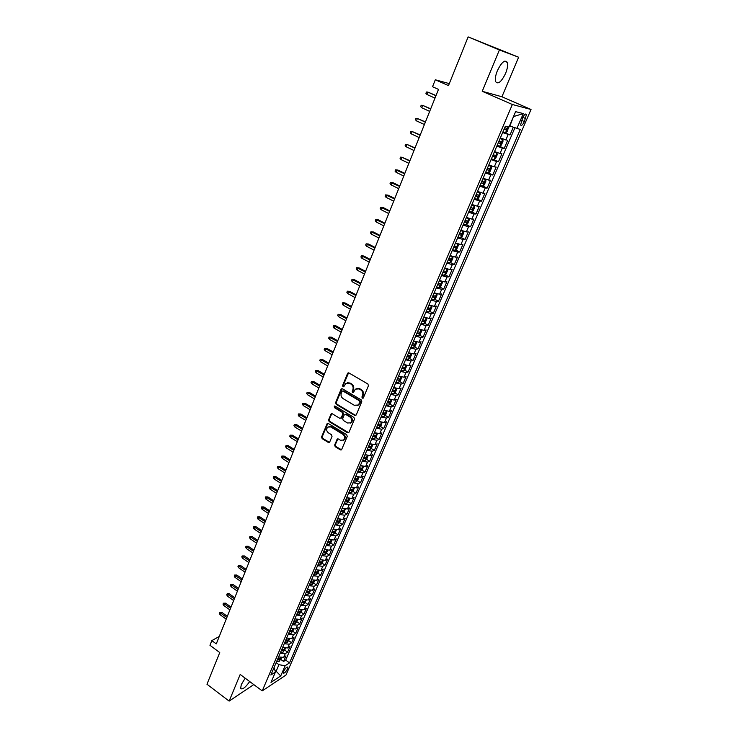 <?xml version="1.0" encoding="UTF-8"?>
<svg xmlns="http://www.w3.org/2000/svg" width="738" height="738" viewBox="0 0 738 738"><rect width="100%" height="100%" fill="white"/><g stroke="black" fill="none" stroke-linecap="round" stroke-linejoin="round"><path stroke-width="1.11" d="M362.312 398.225L363.373 397.865L368.446 385.734L367.865 383.972L349.009 372.994L347.506 373.529L342.57 385.605L342.967 386.813L343.779 386.777L345.735 383.419L349.452 383.216L351.011 384.129C352.939 385.531 353.548 387.395 352.847 389.719L352.201 391.278L352.598 392.496L353.428 392.45L355.356 389.129L359.148 388.898L360.725 389.821C362.662 391.232 363.281 393.105 362.561 395.43L361.906 396.998L362.312 398.225M356.869 388.446L359.784 388.723L361.352 389.646C363.29 391.057 363.908 392.93 363.188 395.254L362.533 396.813L363.188 398.142M348.576 372.847L343.216 385.43L343.825 386.74M347.257 382.754L350.098 383.05L351.648 383.963C353.576 385.365 354.185 387.229 353.474 389.544L352.838 391.103L353.465 392.413M245.191 678.185L241.308 684.532L240.643 688.434C242.368 689.901 245.385 687.604 249.684 681.525M505.567 73.422C507.495 68.616 508.058 64.926 507.274 62.352C504.857 59.427 501.554 62.213 497.366 70.719C495.456 75.534 494.903 79.197 495.687 81.715C498.122 84.612 501.416 81.853 505.567 73.422M287.599 668.766L287.931 667.097C286.861 666.672 285.421 668.102 283.604 671.405L283.272 673.065C284.351 673.49 285.791 672.06 287.599 668.766M334.646 444.996L335.209 446.711L340.347 449.885L341.537 449.811L347.247 436.435L346.685 434.71L328.327 423.529L327.174 423.584L321.584 436.933L322.146 438.64L328.281 442.431L329.738 441.961L332.017 436.435L331.454 434.719L328.401 432.846C326.353 431.02 326.131 429.119 327.718 427.118L330.809 426.961L342.884 434.331C344.932 436.13 345.181 438.031 343.622 440.042L340.43 440.226L338.419 438.99L337.238 439.055L334.646 444.996L335.292 444.765L335.855 446.481L341.537 449.82M499.386 49.981L482.237 91.3L501.932 96.761L518.62 57.223L499.386 49.981L468.141 36.9L448.492 85.608L435.309 79.778L432.533 86.733L438.492 89.39L216.28 643.896L211.824 640.602L209.961 645.289L219.749 652.558L206.963 684.246L229.14 701.1L253.798 684.587M482.237 91.3L512.356 104.501L262.239 690.879L240.191 674.467L229.14 701.1M354.729 415.439L356.233 414.94L361.795 401.638L361.223 399.885L342.524 388.834L341.039 389.36L335.615 402.607L336.187 404.332L354.729 415.439L355.882 415.402M354.48 419.147L348.982 432.284L347.497 432.772L329.12 421.592L328.558 419.876L331.159 413.852L332.312 413.797L339.757 418.298L341.242 417.8L342.783 414.073L342.22 412.339L334.443 407.662L334.268 406.149L335.08 406.103L353.908 417.404L354.48 419.147M468.141 36.9L518.62 57.223M280.874 659.477L283.595 661.451L285.993 655.87L283.687 657.337L285.302 653.591L280.182 653.204M284.859 650.169L287.599 652.134L290.016 646.516L287.719 647.955L289.342 644.182L284.213 643.767M288.881 640.796L291.63 642.761L294.065 637.097L291.778 638.508L293.41 634.708L288.272 634.265M292.931 631.35L295.689 633.305L298.143 627.604L295.864 628.988L297.506 625.16L292.368 624.699M297.008 621.83L299.785 623.785L302.257 618.038L299.979 619.394L301.639 615.538L296.491 615.049M301.122 612.245L303.908 614.191L306.399 608.407L304.13 609.736L305.8 605.852L300.643 605.335M305.255 602.586L308.069 604.533L310.578 598.702L308.309 599.994L309.988 596.083L304.822 595.538M309.425 592.854L312.257 594.791L314.785 588.915L312.525 590.188L314.213 586.249L309.038 585.677M313.632 583.048L316.473 584.985L319.019 579.062L316.768 580.308L318.475 576.332L313.29 575.741M313.696 574.782L316.205 574.837L317.866 573.168L320.726 575.105L323.29 569.136L321.039 570.345L322.755 566.341L317.561 565.723M322.119 563.214L325.006 565.142L327.589 559.136L325.347 560.317L327.082 556.277L321.879 555.631M326.408 553.177L329.314 555.114L331.925 549.054L329.692 550.207L331.436 546.138L326.224 545.456M330.725 543.057L333.668 545.004L336.288 538.897L334.065 540.013L335.827 535.917L330.606 535.207M331.842 532.31L333.779 532.578L334.572 531.443L332.921 531.461M335.07 532.873L338.05 534.81L340.688 528.666L338.474 529.746L340.246 525.622L335.015 524.884M336.74 520.834L337.275 521.185M339.462 522.596L342.46 524.543L345.126 518.344L342.912 519.404L344.701 515.235L339.462 514.478M341.159 510.502L341.657 510.825M343.88 512.246L346.906 514.202L349.6 507.956L347.395 508.971L349.194 504.783L343.945 503.989M345.605 500.087L346.067 500.382M348.327 501.822L351.389 503.777L354.102 497.477L351.906 498.464L353.714 494.239L348.465 493.418M352.81 491.314L355.91 493.27L358.64 486.923L356.454 487.873L358.281 483.611L353.013 482.763M357.33 480.715L360.467 482.68L363.216 476.287L361.03 477.2L362.875 472.91L357.598 472.016M361.888 470.041L365.052 472.006L367.828 465.558L365.651 466.444L367.515 462.117L362.229 461.195M366.482 459.285L369.683 461.25L372.469 454.756L370.31 455.595L372.183 451.232L366.887 450.281M371.103 448.436L374.341 450.401L377.155 443.861L375.005 444.663L376.887 440.272L371.592 439.285M375.771 437.505L379.037 439.479L381.878 432.883L379.729 433.649L381.638 429.221L376.325 428.197M380.467 426.481L383.778 428.464L386.638 421.813L384.498 422.542L386.417 418.077L381.103 417.025M385.199 415.374L388.557 417.357L391.435 410.651L389.304 411.343L391.241 406.841L385.909 405.762M389.978 404.184L393.363 406.168L396.269 399.406L394.157 400.061L396.103 395.522L390.771 394.406M394.784 392.893L398.216 394.885L401.149 388.068L399.037 388.686L401.002 384.111L395.66 382.948M399.636 381.518L403.105 383.511L406.066 376.638L403.963 377.21L405.946 372.598L400.596 371.408M404.525 370.042L408.04 372.044L411.02 365.116L408.926 365.651L410.928 360.993L405.568 359.766M409.452 358.483L413.012 360.476L416.011 353.502L413.935 353.991L415.946 349.295L410.577 348.032M414.424 346.823L418.022 348.825L421.047 341.786L418.981 342.229L421.011 337.506L415.632 336.205M419.424 335.061L423.077 337.072L426.13 329.978L424.073 330.375L426.121 325.606L420.734 324.268M424.47 323.207L428.169 325.227L431.25 318.069L429.202 318.429L431.269 313.613L425.872 312.239M429.562 311.261L433.307 313.272L436.416 306.058L434.378 306.371L436.462 301.528L431.057 300.108M434.691 299.204L438.492 301.224L441.619 293.955L439.599 294.222L441.693 289.333L436.287 287.875M439.857 287.054L443.713 289.084L446.868 281.741L444.857 281.962L446.979 277.036L441.555 275.542M445.079 274.804L448.981 276.833L452.163 269.425L450.162 269.61L452.302 264.628L446.868 263.097M450.328 262.442L454.294 264.472L457.505 257.018L455.512 257.138L457.671 252.128L452.237 250.551M455.632 249.979L459.654 252.018L462.883 244.49L460.918 244.573L463.086 239.509L457.643 237.894M460.973 237.405L465.051 239.453L468.316 231.861L466.361 231.889L468.547 226.787L463.095 225.127M466.361 224.73L470.503 226.778L473.796 219.121L471.85 219.103L474.054 213.955L468.593 212.249M471.794 211.944L476.001 214.002L479.322 206.28L477.385 206.206L479.617 201.013L474.147 199.26M477.265 199.048L481.545 201.105L484.894 193.319L482.975 193.19L485.217 187.959L479.746 186.161M482.79 186.031L487.135 188.107L490.512 180.247L488.611 180.072L490.871 174.786L485.392 172.941M488.362 172.913L492.772 174.989L496.185 167.065L494.294 166.825L496.582 161.502L491.093 159.611M493.897 159.639L498.464 161.751L501.905 153.762L500.023 153.476L502.338 148.098L496.831 146.161M499.109 146.078L504.202 148.412L507.67 140.34L500.309 138.034M522.633 117.84L520.576 124.971C521.443 126.032 522.716 124.907 524.386 121.586L526.443 114.445C525.576 113.375 524.303 114.51 522.633 117.84M512.356 104.501L531.037 109.482L285.975 675.076L262.239 690.879M283.595 661.451L285.689 660.104L289.527 662.881L520.281 129.454L509.497 125.912M289.527 662.881L285.145 665.731L280.744 675.934L271.003 682.382L275.431 672.06L270.855 675.03L505.345 126.244L509.017 127.037L515.613 111.65L523.307 113.587L516.794 128.707M503.759 132.13L509.995 134.943L502.633 132.591M504.202 148.412L502.338 148.098M498.464 161.751L496.582 161.502M492.772 174.989L490.871 174.786M487.135 188.107L485.217 187.959M481.545 201.105L479.617 201.013M476.001 214.002L474.054 213.955M470.503 226.778L468.547 226.787M465.051 239.453L463.086 239.509M459.654 252.018L457.671 252.128M454.294 264.472L452.302 264.628M448.981 276.833L446.979 277.036M443.713 289.084L441.693 289.333M438.492 301.224L436.462 301.528M433.307 313.272L431.269 313.613M428.169 325.227L426.121 325.606M423.077 337.072L421.011 337.506M418.022 348.825L415.946 349.295M413.012 360.476L410.928 360.993M408.04 372.044L405.946 372.598M403.105 383.511L401.002 384.111M398.216 394.885L396.103 395.522M393.363 406.168L391.241 406.841M388.557 417.357L386.417 418.077M383.778 428.464L381.638 429.221M379.037 439.479L376.887 440.272M374.341 450.401L372.183 451.232M369.683 461.25L367.515 462.117M365.052 472.006L362.875 472.91M360.467 482.68L358.281 483.611M355.91 493.27L353.714 494.239M351.389 503.777L349.194 504.783M346.906 514.202L344.701 515.235M342.46 524.543L340.246 525.622M338.05 534.81L335.827 535.917M333.668 545.004L331.436 546.138M329.314 555.114L327.082 556.277M325.006 565.142L322.755 566.341M320.726 575.105L318.475 576.332M316.473 584.985L314.213 586.249M312.257 594.791L309.988 596.083M308.069 604.533L305.8 605.852M303.908 614.191L301.639 615.538M299.785 623.785L297.506 625.16M295.689 633.305L293.41 634.708M291.63 642.761L289.342 644.182M287.599 652.134L285.302 653.591M285.689 660.104L514.829 127.96M509.995 134.943L513.251 127.36M275.006 670.39L276.141 671.22L278.936 664.698L276.141 662.669M509.857 126.069L513.602 116.346M501.932 96.761L531.037 109.482M219.241 636.497L211.824 640.602M449.294 83.615L435.309 79.778M275.348 671.737L276.141 671.22L280.744 675.934M274.075 667.503L275.431 672.06M494.534 151.558L500.023 153.476M488.805 164.961L494.294 166.825M483.122 178.245L488.611 180.072M477.495 191.41L482.975 193.19M471.923 204.472L477.385 206.206M466.388 217.415L471.85 219.103M460.909 230.247L466.361 231.889M455.475 242.968L460.918 244.573M450.088 255.579L455.512 257.138M444.737 268.088L450.162 269.61M439.442 280.486L444.857 281.962M434.184 292.783L439.599 294.222M428.981 304.978L434.378 306.371M423.815 317.063L429.202 318.429M418.686 329.056L424.073 330.375M413.603 340.947L418.981 342.229M408.566 352.736L413.935 353.991M403.566 364.434L408.926 365.651M398.612 376.039L403.963 377.21M393.695 387.542L399.037 388.686M388.825 398.954L394.157 400.061M383.981 410.273L389.304 411.343M379.184 421.509L384.498 422.542M374.424 432.643L379.729 433.649M345.135 436.278L344.655 437.431M369.701 443.695L375.005 444.663M365.024 454.663L370.31 455.595M360.375 465.54L365.651 466.444M355.762 476.324L361.03 477.2M351.187 487.034L356.454 487.873M346.648 497.652L351.906 498.464M342.146 508.187L347.395 508.971M337.681 518.648L342.912 519.404M333.244 529.026L338.474 529.746M328.844 539.321L334.065 540.013M324.48 549.533L329.692 550.207M320.144 559.672L325.347 560.317M315.846 569.736L321.039 570.345M311.805 579.828L316.768 580.308M307.349 589.634L312.525 590.188M303.235 599.514L308.309 599.994M299.001 609.237L304.13 609.736M294.84 618.914L299.979 619.394M290.726 628.536L295.864 628.988M286.648 638.075L291.778 638.508M282.599 647.549L287.719 647.955M278.586 656.958L283.687 657.337M278.936 664.698L285.145 665.731M513.98 116.438L523.307 113.587M342.072 388.686L336.26 402.422L336.832 404.147L355.356 415.245M359.812 402.016L359.415 400.789L343.013 391.085L342.201 391.131L341.297 393.086C340.605 395.384 341.214 397.238 343.115 398.64L354.286 405.282L358.124 405.042L360.439 401.832L360.043 400.605L359.415 400.789M342.736 390.983L343.659 390.919L360.043 400.605M357.293 405.549L358.751 404.858L359.757 403.465L359.129 403.658M360.439 401.832L359.757 403.465M331.159 413.852L331.805 413.658L329.203 419.673L329.766 421.398L348.668 432.717M340.901 418.252L341.879 417.607L343.419 413.88L342.856 412.145L335.089 407.477L334.443 407.662M334.858 406.011L335.089 407.477M347.543 422.994L350.734 422.8C352.33 420.761 352.1 418.843 350.024 417.025L345.716 414.442L344.222 414.931L342.681 418.667L343.244 420.402L347.543 422.994M350.153 423.178L351.362 422.597C352.967 420.559 352.727 418.64 350.651 416.822L350.024 417.025M345.209 414.276L346.353 414.239L350.651 416.822M337.238 439.055L337.875 438.833L335.292 444.765M343.096 440.392L344.259 439.82C345.818 437.819 345.569 435.909 343.521 434.11L342.884 434.331M328.899 426.573L331.454 426.758L343.521 434.11M327.838 423.363L322.238 436.721L322.792 438.427L329.443 442.376M508.75 126.973L507.144 131.558L505.539 132.711L502.956 131.825M504.063 129.233L506.111 129.98L506.988 128.467L504.764 127.6M505.392 127.84L504.128 129.104M436.029 95.534L427.892 92.093L426.942 94.492L434.996 98.108M426.942 94.492L425.909 93.348L426.435 92.019L427.892 92.093L435.955 95.709M497.163 145.386L499.746 146.244L501.351 145.072L503.085 141.032L502.633 139.491L500.06 138.624M502.633 139.491L500.124 138.476M498.261 142.821L500.299 143.541L501.176 142.056L498.953 141.198M499.608 141.447L498.325 142.665M430.715 108.79L422.625 105.35L421.675 107.73L429.682 111.373M421.675 107.73L420.651 106.586L421.177 105.266L422.625 105.35L430.632 108.993M491.425 158.827L493.999 159.657L495.613 158.467L497.329 154.463L496.868 152.96L494.285 152.12M496.868 152.96L494.359 151.954M492.514 156.29L494.543 156.991L495.419 155.515L493.196 154.676M493.87 154.934L492.587 156.115M425.448 121.936L417.394 118.495L416.453 120.857L424.405 124.528M416.453 120.857L415.439 119.704L415.955 118.394L417.394 118.495L425.356 122.167M485.724 172.157L488.307 172.95L489.921 171.751L491.619 167.775L491.148 166.318L488.565 165.506M491.148 166.318L488.648 165.321M486.803 169.629L488.842 170.321L489.709 168.864L487.486 168.043M488.178 168.301L486.886 169.436M420.226 134.962L412.21 131.53L411.278 133.873L419.184 137.572M411.278 133.873L410.273 132.711L410.789 131.41L412.21 131.53L420.116 135.229M480.087 185.367L482.661 186.133L484.276 184.906L485.964 180.976L485.475 179.555L482.901 178.771M485.475 179.555L482.993 178.568M481.148 182.867L483.187 183.541L484.045 182.092L481.831 181.28M482.532 181.548L481.25 182.646M415.051 147.886L407.072 144.463L406.149 146.77L414 150.506M406.149 146.77L405.153 145.607L405.66 144.325L407.072 144.463L414.931 148.181M474.488 198.457L477.062 199.205L478.685 197.959L480.355 194.057L479.857 192.683L477.283 191.926M479.857 192.683L477.375 191.696M475.549 195.985L477.578 196.64L478.436 195.201L476.222 194.417M476.933 194.675L475.65 195.745M409.913 160.7L401.97 157.277L401.057 159.574L408.861 163.329M401.057 159.574L400.07 158.402L400.577 157.129L401.97 157.277L409.784 161.022M468.944 211.437L471.517 212.157L473.141 210.893L474.792 207.027L474.285 205.69L471.711 204.961M474.285 205.69L471.822 204.712M469.995 208.983L472.016 209.62L472.874 208.199L470.659 207.433M471.388 207.692L470.106 208.725M396.011 172.258L395.033 171.087L395.531 169.823L397.994 170.091L396.915 169.989L396.011 172.258L403.76 176.041M395.531 169.823L404.682 173.762M397.994 170.091L404.821 173.412M463.446 224.315L466.056 224.97L467.643 223.725L469.285 219.887L468.759 218.596L466.185 217.894M468.759 218.596L466.305 217.618M464.488 221.87L466.508 222.498L467.366 221.096L465.143 220.33M465.881 220.597L464.608 221.594M391.011 184.851L390.033 183.661L390.531 182.415L392.985 182.664L391.906 182.59L391.011 184.851L398.714 188.651M390.531 182.415L399.618 186.391M392.985 182.664L399.765 186.013M457.994 237.073L460.558 237.737L462.191 236.437L463.824 232.636L463.279 231.381L460.715 230.708M463.279 231.381L460.835 230.413M459.027 234.656L461.047 235.265L461.896 233.872L459.673 233.125M460.42 233.392L459.147 234.361M386.048 197.332L385.079 196.142L385.568 194.897L388.022 195.146L386.933 195.09L386.048 197.332L393.705 201.16M385.568 194.897L394.599 198.909M388.022 195.146L394.765 198.504M452.588 249.721L455.198 250.33L456.785 249.047L458.399 245.274L457.855 244.057L455.281 243.411M457.855 244.057L456.656 243.457M456.269 243.3L455.42 243.097M453.612 247.322L455.623 247.913L456.481 246.538L454.257 245.809M455.014 246.077L453.741 247.009M381.122 209.703L380.162 208.513L380.651 207.277L383.096 207.516L382.007 207.489L381.122 209.703L388.732 213.559M380.651 207.277L389.618 211.336M383.096 207.516L389.793 210.902M447.228 262.267L449.839 262.848L451.425 261.547L453.031 257.811L452.486 256.658L449.903 256.003M449.839 262.848L452.486 256.658L451.665 256.224M450.715 255.846L450.042 255.68M448.243 259.887L450.254 260.468L451.103 259.093L448.879 258.383M449.645 258.651L448.381 259.555M376.242 221.981L375.291 220.782L375.78 219.564L378.207 219.786L377.118 219.776L376.242 221.981L383.797 225.856M375.78 219.564L384.683 223.651M378.207 219.786L384.867 223.19M441.914 274.702L444.479 275.292L446.112 273.946L447.708 270.237L447.127 269.093L444.562 268.494M447.127 269.093L446.638 268.835M445.171 268.272L444.71 268.143M442.92 272.34L444.931 272.903L445.78 271.547L443.556 270.855M444.322 271.114L443.068 271.99M371.399 234.158L370.458 232.959L370.937 231.741L373.363 231.963L372.266 231.972L371.399 234.158L378.917 238.051M370.937 231.741L379.793 235.865M373.363 231.963L379.987 235.385M436.647 287.027L439.211 287.599L440.844 286.243L442.422 282.562L441.841 281.455L439.276 280.883M437.643 284.693L439.645 285.246L440.494 283.899L438.271 283.217M439.045 283.484L437.8 284.324M366.592 246.234L365.661 245.025L366.14 243.826L368.557 244.029L367.459 244.066L366.592 246.234L374.065 250.154M366.14 243.826L374.932 247.986M368.557 244.029L375.135 247.479M431.416 299.259L433.981 299.803L435.623 298.429L437.182 294.785L436.592 293.715L434.027 293.161M432.413 296.944L434.414 297.479L435.254 296.141L433.031 295.477M433.815 295.735L432.579 296.556M361.832 258.217L360.91 256.999L361.38 255.809L363.797 256.003L362.69 256.068L361.832 258.217L369.258 262.156M361.38 255.809L370.116 260.007M363.797 256.003L370.328 259.472M431.324 305.873L428.824 305.338M428.843 311.87L431.398 305.892L431.988 306.897L430.439 310.514L428.796 311.906L426.241 311.39M427.219 309.093L429.221 309.609L430.06 308.281L427.837 307.635M428.621 307.894L427.394 308.687M357.109 270.099L356.186 268.881L356.657 267.691L359.065 267.885L357.958 267.968L357.109 270.099L364.489 274.056M356.657 267.691L365.338 271.925M359.065 267.885L365.568 271.363M426.075 317.93L423.667 317.414M426.269 317.995L426.841 318.917L425.3 322.506L423.658 323.908L421.103 323.41M422.071 321.131L424.073 321.639L424.913 320.329L422.69 319.692M423.474 319.951L422.256 320.707M352.423 281.879L351.509 280.661L351.971 279.49L354.378 279.665L353.262 279.767L352.423 281.879L359.757 285.864M351.971 279.49L360.605 283.752M354.378 279.665L360.836 283.171M420.863 329.886L418.547 329.388M421.186 329.987L421.73 330.836L420.208 334.388L418.603 335.772L416.001 335.338M416.97 333.078L418.963 333.567L419.802 332.266L417.579 331.648M418.363 331.897L417.154 332.635M347.773 293.576L346.869 292.349L347.33 291.187L349.72 291.353L348.604 291.482L347.773 293.576L355.061 297.58M347.33 291.187L355.901 295.477M349.72 291.353L356.14 294.868M415.688 341.749L413.474 341.26M416.14 341.888L416.666 342.653L415.153 346.187L413.511 347.616L410.955 347.164M411.905 344.923L413.898 345.393L414.738 344.111L412.514 343.511M413.298 343.76L412.099 344.471M343.161 305.172L342.257 303.945L342.718 302.783L345.107 302.949L343.982 303.097L343.161 305.172L350.402 309.194M342.718 302.783L351.242 307.109M345.107 302.949L351.491 306.482M410.559 353.511L408.437 353.041M411.14 353.686L411.638 354.378L410.144 357.875L408.492 359.323L405.937 358.889M406.887 356.675L408.88 357.137L409.71 355.854L407.487 355.264M408.271 355.513L407.09 356.196M338.576 316.685L337.69 315.449L338.142 314.296L340.532 314.453L339.397 314.619L338.576 316.685L345.781 320.726M338.142 314.296L346.611 318.659M340.532 314.453L346.878 318.004M405.466 365.172L403.446 364.72M406.195 365.393L406.656 366.011L405.171 369.48L403.52 370.937L400.965 370.531M401.906 368.327L403.898 368.769L404.728 367.506L402.505 366.934M403.898 368.769L402.118 367.838M334.037 328.096L333.161 326.86L333.613 325.716L335.984 325.864L334.858 326.048L334.037 328.096L341.205 332.155M333.613 325.716L342.026 330.107M335.984 325.864L342.294 329.434M400.411 376.74L398.502 376.306M401.278 376.998L401.712 377.542L400.236 380.983L398.585 382.45L396.038 382.063M396.97 379.876L398.954 380.319L399.784 379.055L397.561 378.502M398.954 380.319L397.192 379.378M329.535 339.425L328.659 338.179L329.111 337.054L331.482 337.192L330.347 337.395L329.535 339.425L336.657 343.502M329.111 337.054L337.469 341.463M331.482 337.192L337.755 340.771M395.402 388.216L393.585 387.801M396.417 388.511L396.813 388.981L395.347 392.395L393.695 393.871L391.149 393.511M392.072 391.343L394.055 391.767L394.876 390.513L392.662 389.968M394.055 391.767L392.293 390.826M325.071 350.661L324.203 349.406L324.646 348.29L327.008 348.419L325.873 348.64L325.071 350.661L332.146 354.757M324.646 348.29L332.958 352.736M327.008 348.419L333.244 352.017M390.43 399.599L388.714 399.203M391.601 399.931L390.494 403.714L388.843 405.208L386.297 404.867M387.219 402.717L389.194 403.123L390.015 401.887L387.801 401.352M389.194 403.123L387.441 402.182M320.633 361.804L319.775 360.559L320.218 359.443L322.571 359.572L321.427 359.812L320.633 361.804L327.672 365.928M320.218 359.443L328.475 363.917M322.571 359.572L328.77 363.179M385.504 410.881L383.889 410.503M386.823 411.26L385.688 414.94L384.028 416.444L381.481 416.121M382.395 413.99L384.369 414.387L385.19 413.16L382.976 412.643M384.369 414.387L382.635 413.446M316.233 372.875L315.384 371.611L315.818 370.513L318.17 370.624L317.026 370.882L316.233 372.875L323.235 377.007M315.818 370.513L324.028 375.015M318.17 370.624L324.333 374.258M380.614 422.081L379.092 421.721M382.09 422.496L380.909 426.075L379.295 427.56L376.712 427.293M377.616 425.18L379.581 425.568L380.402 424.341L378.188 423.843M379.581 425.568L377.856 424.618M311.87 383.843L311.021 382.588L311.454 381.491L313.807 381.601L312.654 381.878L311.87 383.843L318.825 387.994M311.454 381.491L319.619 386.02M313.807 381.601L319.932 385.245M375.762 433.188L374.341 432.846M377.404 433.64L376.177 437.127L374.517 438.658L371.98 438.381M372.875 436.278L374.839 436.647L375.66 435.438L373.437 434.95M374.839 436.647L373.124 435.697M307.543 394.738L306.694 393.474L307.128 392.385L309.471 392.487L308.318 392.782L307.543 394.738L314.453 398.907M307.128 392.385L315.237 396.943M309.471 392.487L315.56 396.149M370.946 444.211L369.627 443.889M372.755 444.7L371.472 448.095L369.858 449.599L367.284 449.368M368.17 447.293L370.135 447.652L370.946 446.444L368.732 445.973M370.135 447.652L368.419 446.693M303.244 405.549L302.405 404.276L302.838 403.197L305.172 403.289L304.01 403.603L303.244 405.549L310.117 409.728M302.838 403.197L310.901 407.782M305.172 403.289L311.224 406.97M366.177 455.143L364.941 454.839M368.151 455.669L366.814 458.971L365.199 460.484L362.616 460.281M363.502 458.215L365.458 458.556L366.279 457.366L364.065 456.905M365.458 458.556L363.76 457.606M298.973 416.269L298.152 414.996L298.576 413.935L300.901 414.018L299.739 414.35L298.973 416.269L305.818 420.466M298.576 413.935L306.584 418.538M300.901 414.018L306.925 417.699M361.445 465.982L360.301 465.696M363.566 466.545L362.192 469.755L360.531 471.324L357.995 471.102M358.871 469.045L360.827 469.386L361.638 468.196L359.424 467.754M294.748 426.915L293.927 425.641L294.342 424.581L296.667 424.654L295.504 425.005L294.748 426.915L301.547 431.121M294.342 424.581L302.312 429.212M296.667 424.654L302.654 428.354M356.749 476.739L355.698 476.48M358.945 477.32L357.598 480.466L355.937 482.043L353.41 481.831M354.277 479.801L356.233 480.124L357.035 478.944L354.83 478.51M356.233 480.124L354.544 479.165M290.541 437.477L289.73 436.195L290.145 435.143L292.46 435.217L291.298 435.577L290.541 437.477L297.303 441.702M290.145 435.143L298.069 439.802M292.46 435.217L298.42 438.925M352.091 487.412L351.131 487.172M354.36 488.021L353.05 491.084L351.389 492.67L348.862 492.486M349.72 490.466L351.666 490.779L352.478 489.608L350.264 489.193M351.666 490.779L349.996 489.82M286.372 447.957L285.569 446.674L285.984 445.632L288.29 445.697L287.128 446.075L286.372 447.957L293.097 452.2M285.984 445.632L293.853 450.318M288.29 445.697L294.213 449.424M347.469 498.002L346.592 497.781M349.812 498.63L348.53 501.628L346.869 503.224L344.342 503.048M345.2 501.047L347.146 501.351L347.949 500.189L345.735 499.783M347.146 501.351L345.476 500.392M282.239 458.363L281.436 457.071L281.851 456.038L284.148 456.093L282.977 456.49L282.239 458.363L288.927 462.615M281.851 456.038L289.674 460.743M284.148 456.093L290.043 459.829M342.884 508.51L342.1 508.307M345.301 509.155L344.046 512.08L342.386 513.694L339.858 513.537M340.707 511.554L342.653 511.84L343.456 510.687L341.251 510.299M342.653 511.84L341.002 510.88M278.134 468.685L277.34 467.394L277.746 466.37L280.043 466.416L278.872 466.831L278.134 468.685L284.785 472.957M277.746 466.37L285.523 471.093M280.043 466.416L285.901 470.171M338.336 518.934L337.635 518.749M340.827 519.607L339.6 522.458L337.939 524.081L335.421 523.943M336.26 521.969L338.198 522.255L339 521.102L336.796 520.724M338.198 522.255L336.556 521.286M274.056 478.925L273.272 477.634L273.678 476.619L275.966 476.656L274.794 477.089L274.056 478.925L280.671 483.215M273.678 476.619L281.409 481.37M275.966 476.656L281.787 480.42M333.825 529.284L333.207 529.118M336.38 529.967L335.19 532.753L333.521 534.386L331.002 534.266M333.779 532.578L332.137 531.618M270.016 489.1L269.232 487.809L269.628 486.794L271.916 486.831L270.745 487.274L270.016 489.1L276.593 493.399M269.628 486.794L277.322 491.573M271.916 486.831L277.709 490.604M329.351 539.552L328.816 539.395M331.971 540.253L330.809 542.974L329.139 544.616L326.63 544.515M327.46 542.568L329.388 542.827L330.181 541.701L327.986 541.341M329.388 542.827L327.764 541.858M266.003 499.192L265.219 497.901L265.625 496.886L267.903 496.923L266.722 497.384L266.003 499.192L272.543 503.5M265.625 496.886L273.263 501.692M267.903 496.923L273.66 500.705M324.914 549.736L324.452 549.607M327.598 550.465L326.464 553.113L324.794 554.764L322.285 554.681M323.106 552.753L325.034 553.002L325.827 551.876L323.631 551.535M325.034 553.002L323.419 552.033M262.018 509.211L261.243 507.91L261.639 506.914L263.909 506.941L262.728 507.412L262.018 509.211L268.521 513.537M261.639 506.914L269.241 511.738M263.909 506.941L269.638 510.733M323.253 560.594L322.146 563.177L320.486 564.838L317.977 564.764M318.788 562.854L320.716 563.094L321.51 561.978L319.305 561.646M320.716 563.094L319.102 562.125M258.06 519.155L257.294 517.855L257.691 516.868L259.951 516.877L258.77 517.375L258.06 519.155L264.527 523.491M257.691 516.868L265.246 521.701M259.951 516.877L265.652 520.687M317.866 573.168L318.945 570.64M314.508 572.882L316.427 573.112L317.22 571.996L315.015 571.682M316.427 573.112L314.822 572.144M254.13 529.026L253.374 527.725L253.761 526.738L256.021 526.747L254.841 527.255L254.13 529.026L260.569 533.38M253.761 526.738L261.28 531.6M256.021 526.747L261.695 530.567M314.674 580.621L313.622 583.075L311.953 584.754L309.453 584.717M310.255 582.835L312.174 583.048L312.958 581.95L310.763 581.645M312.174 583.048L310.578 582.079M250.237 538.832L249.481 537.522L249.868 536.544L252.128 536.554L250.938 537.07L250.237 538.832L256.639 543.186M249.868 536.544L257.341 541.424M252.128 536.554L257.765 540.382M310.43 590.52L309.406 592.918L307.737 594.597L305.237 594.579M306.03 592.706L307.949 592.918L308.733 591.821L306.538 591.525M307.949 592.918L306.362 591.941M246.372 548.555L245.616 547.245L246.003 546.277L248.254 546.277L247.064 546.812L246.372 548.555L252.728 552.928M246.003 546.277L253.429 551.185M248.254 546.277L253.863 550.114M306.215 600.345L303.549 604.376L301.058 604.367M301.842 602.512L303.761 602.706L304.545 601.618L302.349 601.341M303.761 602.706L302.174 601.738M242.525 558.214L241.787 556.904L242.165 555.945L244.407 555.935L243.217 556.48L242.525 558.214L248.854 562.596M242.165 555.945L249.555 560.862M244.407 555.935L249.988 559.782M302.036 610.095L299.397 614.071L296.907 614.081M297.691 612.245L299.6 612.429L300.375 611.341L298.189 611.073M299.6 612.429L298.023 611.451M238.715 567.799L237.977 566.489L238.356 565.529L240.597 565.52L239.398 566.083L238.715 567.799L245.016 572.199M238.356 565.529L245.699 570.474M240.597 565.52L246.141 569.376M297.894 619.782L295.274 623.702L292.783 623.721M293.567 621.894L295.468 622.079L296.252 620.999L294.056 620.741M295.468 622.079L293.909 621.101M234.933 577.319L234.195 576L234.573 575.059L236.806 575.031L235.607 575.612L234.933 577.319L241.197 581.719M234.573 575.059L241.879 580.013M236.806 575.031L242.322 578.906M293.77 629.385L291.178 633.25L288.696 633.296M289.471 631.479L291.372 631.654L292.147 630.575L289.96 630.335M291.372 631.654L289.813 630.667M231.169 586.765L230.45 585.455L230.819 584.505L233.042 584.487L231.852 585.077L231.169 586.765L237.405 591.184M230.819 584.505L238.079 589.487M233.042 584.487L238.531 588.361M289.683 638.923L287.119 642.743L284.637 642.789M285.403 640.99L287.303 641.156L288.078 640.086L285.892 639.855M287.303 641.156L285.754 640.178M227.442 596.147L226.723 594.828L227.092 593.896L229.315 593.859L228.116 594.468L227.442 596.147L233.642 600.575M227.092 593.896L234.315 598.887M229.315 593.859L234.767 597.752M285.624 648.388L283.088 652.152L280.606 652.226M281.372 650.436L283.263 650.584L284.038 649.523L281.851 649.311M283.263 650.584L281.722 649.606M223.734 605.464L223.024 604.145L223.393 603.214L225.607 603.177L224.407 603.795L223.734 605.464L229.905 609.902M223.393 603.214L230.57 608.223M225.607 603.177L231.031 607.07M281.602 657.779L279.084 661.497L276.602 661.58M277.359 659.809L279.259 659.957L280.025 658.896L277.839 658.693M279.259 659.957L277.719 658.969M220.062 614.717L219.352 613.389L219.712 612.466L221.926 612.42L220.717 613.057L220.062 614.717L226.197 619.154M219.712 612.466L226.861 617.494M221.926 612.42L227.322 616.331M505.816 139.999L508.141 134.574M522.864 117.333L525.687 118.587M521.554 120.331L524.386 121.586M363.188 395.254L362.561 395.43M361.352 389.646L360.725 389.821M359.784 388.723L359.148 388.898M352.838 391.103L352.201 391.278M353.474 389.544L352.847 389.719M351.648 383.963L351.011 384.129M350.098 383.05L349.452 383.216M343.216 385.43L342.57 385.605M348.142 373.373L347.506 373.529M362.533 396.813L361.906 396.998M336.832 404.147L336.187 404.332M336.26 402.422L335.615 402.607M341.676 389.184L341.039 389.36M343.659 390.919L343.013 391.085M348.124 432.551L347.497 432.772M329.766 421.398L329.12 421.592M329.203 419.673L328.558 419.876M331.491 414.101L330.845 414.295M341.879 417.607L341.242 417.8M343.419 413.88L342.783 414.073M342.856 412.145L342.22 412.339M346.353 414.239L345.716 414.442M337.589 439.239L336.943 439.461M331.454 426.758L330.809 426.961M328.927 442.21L328.281 442.431M322.792 438.427L322.146 438.64M322.238 436.721L321.584 436.933M327.515 423.806L326.869 424.009M340.984 449.654L340.347 449.885M335.855 446.481L335.209 446.711M505.576 132.683L508.085 126.835M504.358 129.187L506.111 129.98M499.783 146.216L502.643 139.528M498.565 142.748L500.299 143.541M494.036 159.629L496.877 153.006M492.818 156.198L494.543 156.991M488.344 172.923L491.157 166.354M487.126 169.519L488.842 170.321M482.698 186.105L485.484 179.592M481.48 182.729L483.187 183.541M477.099 199.168L479.866 192.719M475.881 195.819L477.578 196.64M471.554 212.129L474.294 205.727M470.337 208.799L472.016 209.62M466.056 224.97L468.768 218.623M464.839 221.668L466.508 222.498M460.604 237.701L463.298 231.409M459.387 234.426L461.047 235.265M455.198 250.33L457.864 244.094M453.971 247.082L455.623 247.913M448.612 259.619L450.254 260.468M444.516 275.256L447.145 269.121M443.298 272.064L444.931 272.903M439.248 287.562L441.85 281.482M438.031 284.388L439.645 285.246M434.027 299.766L436.601 293.742M432.8 296.621L434.414 297.479M427.625 308.742L429.221 309.609M423.704 323.871L426.223 317.977M422.487 320.772L424.073 321.639M418.603 335.772L421.094 329.96M417.385 332.7L418.963 333.567M413.548 347.58L416.001 341.851M412.33 344.526L413.898 345.393M408.538 359.286L410.955 353.631M407.321 356.26L408.88 357.137M403.557 370.9L405.946 365.319M398.631 382.413L400.983 376.915M393.732 393.834L396.057 388.419M388.88 405.171L391.177 399.821M384.074 416.407L386.325 411.14M379.295 427.56L381.518 422.357M374.553 438.621L376.758 433.492M369.858 449.599L372.026 444.534M365.199 460.484L367.33 455.494M360.568 471.287L362.681 466.361M359.36 468.473L360.827 469.386M355.984 481.997L358.059 477.145M351.426 492.633L353.474 487.846M346.906 503.187L348.926 498.464M342.423 513.648L344.415 508.999M337.976 524.035L339.941 519.451M333.567 534.349L335.504 529.819M329.185 544.57L331.094 540.105M324.84 554.727L326.722 550.317M320.523 564.791L322.386 560.456M316.242 574.791L318.078 570.511M311.999 584.708L313.807 580.492M307.774 594.56L309.563 590.391M303.595 604.33L305.347 600.225M299.444 614.025L301.169 609.985M295.32 623.656L297.027 619.662M291.224 633.213L292.912 629.274M287.165 642.697L288.826 638.813M283.134 652.115L284.767 648.287M279.13 661.46L280.744 657.687M504.534 61.199L507.274 62.352M525.493 114.03L526.443 114.445M348.493 372.902L347.856 373.059M342.017 388.732L341.371 388.898M358.751 404.858L358.124 405.042M341.574 418.031L340.938 418.234M334.775 406.001L334.268 406.149M351.362 422.597L350.734 422.8M344.259 439.82L343.622 440.042M327.829 423.381L327.174 423.584M506.36 128.191L506.988 128.467M500.632 141.807L501.176 142.056M494.94 155.294L495.419 155.515"/></g></svg>
